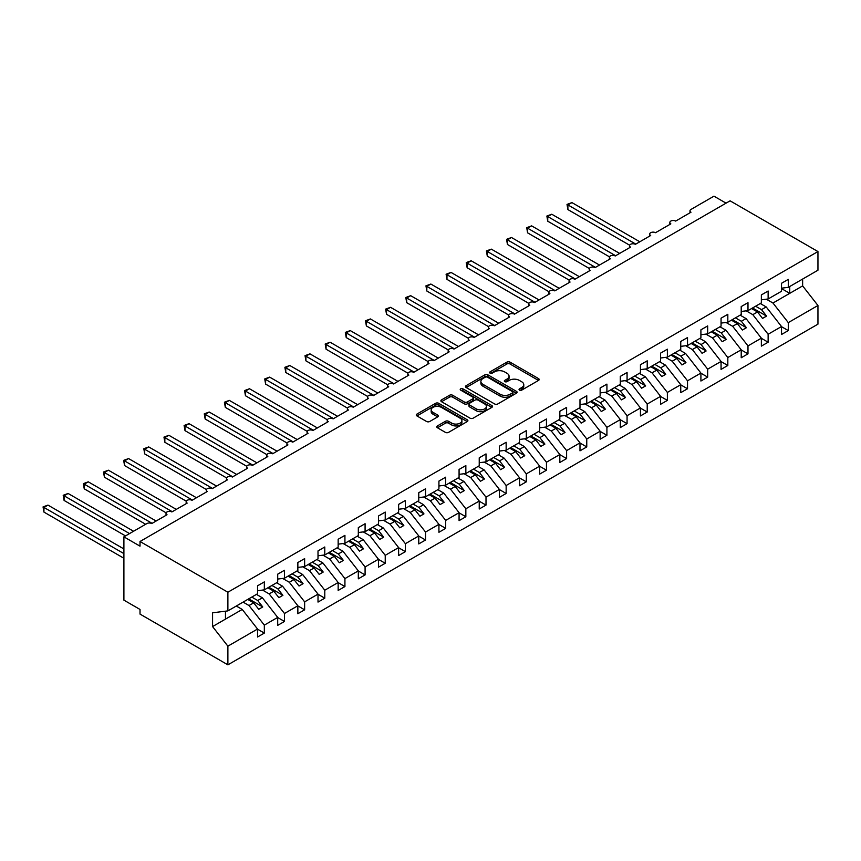 <?xml version="1.0" encoding="UTF-8"?>
<svg xmlns="http://www.w3.org/2000/svg" width="861" height="861" viewBox="0 0 861 861"><rect width="100%" height="100%" fill="white"/><g stroke="black" fill="none" stroke-linecap="round" stroke-linejoin="round"><path stroke-width="1.29" d="M519.495 390.13A1.571 0.904 0 0 0 521.712 390.13L538.523 380.422A2.239 1.291 0 0 0 539.18 379.507A2.239 1.291 0 0 0 538.523 378.592L510.046 362.147A2.239 1.291 0 0 0 506.881 362.147L490.06 371.855A1.571 0.904 0 0 0 489.608 372.501A1.571 0.904 0 0 0 490.06 373.136A1.571 0.904 0 0 0 492.277 373.136L494.451 371.877A7.157 4.133 0 0 1 504.578 371.877L506.957 373.254A7.157 4.133 0 0 1 509.055 376.171A7.157 4.133 0 0 1 506.957 379.098L504.783 380.358A1.571 0.904 0 0 0 504.32 380.992A1.571 0.904 0 0 0 504.783 381.638A1.571 0.904 0 0 0 507 381.638L509.174 380.379A7.157 4.133 0 0 1 519.301 380.379L521.669 381.746A7.157 4.133 0 0 1 523.768 384.673A7.157 4.133 0 0 1 521.669 387.59L519.495 388.849A1.571 0.904 0 0 0 519.043 389.495A1.571 0.904 0 0 0 519.495 390.13L519.495 388.849M437.41 425.926A2.239 1.291 0 0 0 436.753 426.841A2.239 1.291 0 0 0 437.41 427.745L445.395 432.362A2.239 1.291 0 0 0 448.559 432.362L467.232 421.578A2.239 1.291 0 0 0 467.889 420.663A2.239 1.291 0 0 0 467.232 419.759L438.755 403.314A2.239 1.291 0 0 0 435.591 403.314L416.918 414.087A2.239 1.291 0 0 0 416.261 415.002A2.239 1.291 0 0 0 416.918 415.917L426.572 421.492A2.239 1.291 0 0 0 429.736 421.492L437.722 416.875A2.239 1.291 0 0 0 438.378 415.96A2.239 1.291 0 0 0 437.722 415.045L432.932 412.29A5.984 3.455 0 0 1 431.178 409.847A5.984 3.455 0 0 1 434.88 406.65A5.984 3.455 0 0 1 441.402 407.393L460.151 418.22A5.984 3.455 0 0 1 461.905 420.663A5.984 3.455 0 0 1 458.213 423.86A5.984 3.455 0 0 1 451.691 423.117L448.559 421.309A2.239 1.291 0 0 0 445.395 421.309L437.41 425.926L437.41 427.745M781.519 288.187L788.289 287.348L817.95 270.214L817.95 251.552L730.085 200.828L140.02 541.494L140.02 546.154L123.898 536.844L146.876 523.574A3.422 1.97 0 0 1 151.708 523.574L167.023 514.738A3.422 1.97 0 0 1 166.022 513.339A3.422 1.97 0 0 1 168.132 511.52A3.422 1.97 0 0 1 171.866 511.94L187.181 503.104A3.422 1.97 0 0 1 186.18 501.705A3.422 1.97 0 0 1 188.29 499.886A3.422 1.97 0 0 1 192.014 500.306L207.329 491.47A3.422 1.97 0 0 1 206.328 490.07A3.422 1.97 0 0 1 208.437 488.241A3.422 1.97 0 0 1 212.172 488.671L227.487 479.835A3.422 1.97 0 0 1 226.486 478.436A3.422 1.97 0 0 1 228.595 476.607A3.422 1.97 0 0 1 232.319 477.037L247.634 468.201A3.422 1.97 0 0 1 246.633 466.802A3.422 1.97 0 0 1 248.743 464.972A3.422 1.97 0 0 1 252.477 465.403L267.793 456.567A3.422 1.97 0 0 1 266.792 455.168A3.422 1.97 0 0 1 268.901 453.338A3.422 1.97 0 0 1 272.625 453.769L287.94 444.922A3.422 1.97 0 0 1 286.939 443.533A3.422 1.97 0 0 1 289.048 441.704A3.422 1.97 0 0 1 292.783 442.134L308.098 433.287A3.422 1.97 0 0 1 307.097 431.899A3.422 1.97 0 0 1 309.207 430.07A3.422 1.97 0 0 1 312.93 430.5L328.245 421.653A3.422 1.97 0 0 1 327.245 420.265A3.422 1.97 0 0 1 329.354 418.435A3.422 1.97 0 0 1 333.078 418.866L348.404 410.019A3.422 1.97 0 0 1 347.392 408.631A3.422 1.97 0 0 1 349.512 406.801A3.422 1.97 0 0 1 353.236 407.231L368.551 398.385A3.422 1.97 0 0 1 367.55 396.996A3.422 1.97 0 0 1 369.66 395.167A3.422 1.97 0 0 1 373.383 395.597L388.698 386.75A3.422 1.97 0 0 1 387.698 385.351A3.422 1.97 0 0 1 389.818 383.532A3.422 1.97 0 0 1 393.542 383.963L408.857 375.116A3.422 1.97 0 0 1 407.856 373.717A3.422 1.97 0 0 1 409.965 371.898A3.422 1.97 0 0 1 413.689 372.329L429.004 363.482A3.422 1.97 0 0 1 428.003 362.083A3.422 1.97 0 0 1 430.113 360.264A3.422 1.97 0 0 1 433.847 360.694L449.162 351.848A3.422 1.97 0 0 1 448.161 350.449A3.422 1.97 0 0 1 450.271 348.63A3.422 1.97 0 0 1 453.995 349.06L469.31 340.213A3.422 1.97 0 0 1 468.309 338.814A3.422 1.97 0 0 1 470.418 336.995A3.422 1.97 0 0 1 474.153 337.415L489.468 328.579A3.422 1.97 0 0 1 488.467 327.18A3.422 1.97 0 0 1 490.576 325.361A3.422 1.97 0 0 1 494.3 325.781L509.615 316.945A3.422 1.97 0 0 1 508.614 315.546A3.422 1.97 0 0 1 510.724 313.727A3.422 1.97 0 0 1 514.458 314.147L529.773 305.311A3.422 1.97 0 0 1 528.772 303.911A3.422 1.97 0 0 1 530.882 302.093A3.422 1.97 0 0 1 534.606 302.512L549.921 293.676A3.422 1.97 0 0 1 548.92 292.277A3.422 1.97 0 0 1 551.029 290.448A3.422 1.97 0 0 1 554.764 290.878L570.079 282.042A3.422 1.97 0 0 1 569.078 280.643A3.422 1.97 0 0 1 571.187 278.813A3.422 1.97 0 0 1 574.911 279.244L590.226 270.408A3.422 1.97 0 0 1 589.225 269.009A3.422 1.97 0 0 1 591.335 267.179A3.422 1.97 0 0 1 595.069 267.61L610.384 258.774A3.422 1.97 0 0 1 609.384 257.374A3.422 1.97 0 0 1 611.493 255.545A3.422 1.97 0 0 1 615.217 255.975L630.532 247.129A3.422 1.97 0 0 1 629.531 245.74A3.422 1.97 0 0 1 631.64 243.911A3.422 1.97 0 0 1 635.364 244.341L650.69 235.494A3.422 1.97 0 0 1 649.678 234.106A3.422 1.97 0 0 1 651.799 232.276A3.422 1.97 0 0 1 655.522 232.707L670.837 223.86A3.422 1.97 0 0 1 669.836 222.472A3.422 1.97 0 0 1 671.946 220.642A3.422 1.97 0 0 1 675.67 221.073L690.985 212.226A3.422 1.97 180 0 1 689.984 210.837A3.422 1.97 180 0 1 690.985 209.438L713.963 196.168L726.06 203.153M817.95 251.552L227.885 592.228L140.02 541.494M494.612 403.949A2.239 1.291 0 0 0 497.776 403.949L516.449 393.165A2.239 1.291 0 0 0 517.106 392.25A2.239 1.291 0 0 0 516.449 391.346L487.972 374.89A2.239 1.291 0 0 0 484.797 374.89L466.124 385.674A2.239 1.291 0 0 0 465.478 386.589A2.239 1.291 0 0 0 466.124 387.504L494.612 403.949M461.292 390.464A1.571 0.904 0 0 1 462.884 390.69L462.884 388.828L491.846 405.553A2.239 1.291 0 0 1 492.503 406.457A2.239 1.291 0 0 1 491.846 407.371L473.173 418.155A2.239 1.291 0 0 1 470.009 418.155L441.521 401.71L449.517 397.136L449.517 395.274L441.521 399.881A2.239 1.291 0 0 0 440.864 400.795A2.239 1.291 0 0 0 441.521 401.71L441.521 399.881M449.517 397.136A2.239 1.291 0 0 1 452.682 397.136L452.682 395.274A2.239 1.291 0 0 0 449.517 395.274M452.682 395.274L464.23 401.936A2.239 1.291 0 0 0 467.394 401.936L472.7 398.88A2.239 1.291 0 0 0 473.356 397.965A2.239 1.291 0 0 0 472.7 397.05L460.667 390.108A1.571 0.904 0 0 1 460.215 389.463A1.571 0.904 0 0 1 461.173 388.634A1.571 0.904 0 0 1 462.884 388.828M227.885 592.228L227.885 610.89L257.547 593.756L257.547 585.803L264.327 581.896L264.327 589.85L257.547 590.7M264.327 589.85L277.705 582.122L277.705 574.169L284.474 570.262L284.474 578.215L277.705 579.055M284.474 578.215L297.852 570.488L297.852 562.534L304.633 558.628L304.633 566.581L297.852 567.421M304.633 566.581L318.01 558.854L318.01 550.9L324.78 546.993L324.78 554.947L318.01 555.786M324.78 554.947L338.158 547.219L338.158 539.266L344.927 535.348L344.927 543.313L338.158 544.152M344.927 543.313L358.316 535.585L358.316 527.632L365.086 523.714L365.086 531.678L358.316 532.518M365.086 531.678L378.463 523.951L378.463 515.997L385.233 512.08L385.233 520.044L378.463 520.883M385.233 520.044L398.621 512.317L398.621 504.363L405.391 500.445L405.391 508.41L398.621 509.249M405.391 508.41L418.769 500.682L418.769 492.718L425.538 488.811L425.538 496.775L418.769 497.615M425.538 496.775L438.927 489.048L438.927 481.084L445.697 477.177L445.697 485.141L438.927 485.981M445.697 485.141L459.074 477.414L459.074 469.449L465.844 465.543L465.844 473.507L459.074 474.346M465.844 473.507L479.233 465.779L479.233 457.815L486.002 453.908L486.002 461.873L479.233 462.712M486.002 461.873L499.38 454.145L499.38 446.181L506.15 442.274L506.15 450.228L499.38 451.078M506.15 450.228L519.538 442.511L519.538 434.547L526.308 430.64L526.308 438.593L519.538 439.444M526.308 438.593L539.686 430.877L539.686 422.912L546.455 419.006L546.455 426.959L539.686 427.809M546.455 426.959L559.833 419.242L559.833 411.278L566.613 407.371L566.613 415.325L559.833 416.175M566.613 415.325L579.991 407.597L579.991 399.644L586.761 395.737L586.761 403.691L579.991 404.541M586.761 403.691L600.139 395.963L600.139 388.01L606.919 384.103L606.919 392.056L600.139 392.907M606.919 392.056L620.297 384.329L620.297 376.375L627.066 372.469L627.066 380.422L620.297 381.262M627.066 380.422L640.444 372.695L640.444 364.741L647.214 360.834L647.214 368.788L640.444 369.627M647.214 368.788L660.602 361.06L660.602 353.107L667.372 349.2L667.372 357.154L660.602 357.993M667.372 357.154L680.75 349.426L680.75 341.473L687.519 337.555L687.519 345.519L680.75 346.359M687.519 345.519L700.908 337.792L700.908 329.838L707.677 325.921L707.677 333.885L700.908 334.725M707.677 333.885L721.055 326.158L721.055 318.204L727.825 314.287L727.825 322.251L721.055 323.09M727.825 322.251L741.213 314.523L741.213 306.57L747.983 302.652L747.983 310.617L741.213 311.456M747.983 310.617L761.361 302.889L761.361 294.925L768.13 291.018L768.13 298.982L761.361 299.822M257.547 629.176L264.327 633.083L264.327 625.129L277.705 617.402L262.39 597.814L256.46 594.391M243.082 602.119L249.012 605.531L264.327 625.129M277.705 617.541L284.474 621.448L284.474 613.495L297.852 605.767L282.537 586.18L276.618 582.757M262.53 590.076L269.159 593.896L284.474 613.495M297.852 605.907L304.633 609.814L304.633 601.861L318.01 594.133L302.695 574.545L296.765 571.123M282.688 578.441L289.307 582.262L304.633 601.861M318.01 594.273L324.78 598.18L324.78 590.226L338.158 582.499L322.843 562.9L316.923 559.489M302.835 566.807L309.465 570.628L324.78 590.226M338.158 582.639L344.927 586.545L344.927 578.592L358.316 570.865L343.001 551.266L337.071 547.854M322.993 555.173L329.612 558.993L344.927 578.592M358.316 571.004L365.086 574.911L365.086 566.958L378.463 559.23L363.148 539.632L357.229 536.209M343.141 543.539L349.77 547.359L365.086 566.958M378.463 559.37L385.233 563.277L385.233 555.323L398.621 547.596L383.306 527.997L377.376 524.575M363.299 531.904L369.918 535.725L385.233 555.323M398.621 547.736L405.391 551.643L405.391 543.689L418.769 535.962L403.454 516.363L397.534 512.941M383.446 520.27L390.076 524.091L405.391 543.689M418.769 536.102L425.538 540.008L425.538 532.055L438.927 524.327L423.612 504.729L417.682 501.306M403.594 508.625L410.223 512.456L425.538 532.055M438.927 524.467L445.697 528.374L445.697 520.41L459.074 512.693L443.759 493.095L437.84 489.672M423.752 496.991L430.382 500.822L445.697 520.41M459.074 512.833L465.844 516.74L465.844 508.776L479.233 501.059L463.918 481.46L457.987 478.038M443.899 485.356L450.529 489.188L465.844 508.776M479.233 501.199L486.002 505.106L486.002 497.141L499.38 489.425L484.065 469.826L478.135 466.404M464.057 473.722L470.687 477.554L486.002 497.141M499.38 489.554L506.15 493.471L506.15 485.507L519.538 477.78L504.212 458.192L498.293 454.769M484.205 462.088L490.835 465.919L506.15 485.507M519.538 477.92L526.308 481.837L526.308 473.873L539.686 466.145L524.371 446.558L518.44 443.135M504.363 450.454L510.993 454.285L526.308 473.873M539.686 466.285L546.455 470.203L546.455 462.239L559.833 454.511L544.518 434.923L538.599 431.501M524.51 438.819L531.14 442.651L546.455 462.239M559.833 454.651L566.613 458.569L566.613 450.604L579.991 442.877L564.676 423.289L558.746 419.867M544.669 427.185L551.298 431.017L566.613 450.604M579.991 443.017L586.761 446.924L586.761 438.97L600.139 431.243L584.823 411.655L578.904 408.232M564.816 415.551L571.446 419.382L586.761 438.97M600.139 431.383L606.919 435.289L606.919 427.336L620.297 419.608L604.982 400.021L599.052 396.598M584.974 403.917L591.593 407.737L606.919 427.336M620.297 419.748L627.066 423.655L627.066 415.702L640.444 407.974L625.129 388.386L619.21 384.964M605.122 392.282L611.751 396.103L627.066 415.702M640.444 408.114L647.214 412.021L647.214 404.067L660.602 396.34L645.287 376.752L639.357 373.33M625.28 380.648L631.899 384.469L647.214 404.067M660.602 396.48L667.372 400.387L667.372 392.433L680.75 384.706L665.435 365.107L659.515 361.695M645.427 369.014L652.057 372.835L667.372 392.433M680.75 384.845L687.519 388.752L687.519 380.799L700.908 373.071L685.593 353.473L679.663 350.061M665.585 357.38L672.204 361.2L687.519 380.799M700.908 373.211L707.677 377.118L707.677 369.165L721.055 361.437L705.74 341.839L699.821 338.416M685.733 345.745L692.362 349.566L707.677 369.165M721.055 361.577L727.825 365.484L727.825 357.53L741.213 349.803L725.898 330.204L719.968 326.782M705.88 334.111L712.51 337.932L727.825 357.53M741.213 349.943L747.983 353.849L747.983 345.896L761.361 338.169L746.046 318.57L740.126 315.148M726.038 322.477L732.668 326.297L747.983 345.896M761.361 338.308L768.13 342.215L768.13 334.262L781.519 326.534L781.519 334.488L788.289 330.581L788.289 322.617L817.95 305.494L817.95 324.156L227.885 664.832L140.02 614.097L140.02 609.448L123.898 600.139L123.898 536.844M746.186 310.832L752.815 314.663L768.13 334.262M788.289 287.348L788.289 279.384L781.519 283.291L781.519 291.255L768.13 298.982M781.519 326.674L788.289 330.581M766.344 299.197L772.974 303.029L788.289 322.617M227.885 610.89L212.57 612.795L212.57 626.571L242.232 609.448L236.312 606.026M242.232 609.448L257.547 629.036L257.547 637L264.327 633.083M284.474 621.448L277.705 625.366L277.705 617.402M304.633 609.814L297.852 613.732L297.852 605.767M324.78 598.18L318.01 602.087L318.01 594.133M344.927 586.545L338.158 590.452L338.158 582.499M365.086 574.911L358.316 578.818L358.316 570.865M385.233 563.277L378.463 567.184L378.463 559.23M405.391 551.643L398.621 555.549L398.621 547.596M425.538 540.008L418.769 543.915L418.769 535.962M445.697 528.374L438.927 532.281L438.927 524.327M465.844 516.74L459.074 520.647L459.074 512.693M486.002 505.106L479.233 509.012L479.233 501.059M506.15 493.471L499.38 497.378L499.38 489.425M526.308 481.837L519.538 485.744L519.538 477.78M546.455 470.203L539.686 474.11L539.686 466.145M566.613 458.569L559.833 462.475L559.833 454.511M586.761 446.924L579.991 450.841L579.991 442.877M606.919 435.289L600.139 439.207L600.139 431.243M627.066 423.655L620.297 427.573L620.297 419.608M647.214 412.021L640.444 415.938L640.444 407.974M667.372 400.387L660.602 404.293L660.602 396.34M687.519 388.752L680.75 392.659L680.75 384.706M707.677 377.118L700.908 381.025L700.908 373.071M727.825 365.484L721.055 369.391L721.055 361.437M747.983 353.849L741.213 357.756L741.213 349.803M768.13 342.215L761.361 346.122L761.361 338.169M212.57 626.571L227.885 646.17L257.547 629.036M227.885 646.17L227.885 664.832M249.012 605.531L253.683 602.84L258.72 609.287L262.756 606.951L257.708 600.504L262.39 597.814M247.753 599.417L253.683 602.84M251.789 597.093L257.708 600.504M269.159 593.896L273.83 591.206L278.878 597.652L282.903 595.317L277.866 588.87L282.537 586.18M267.911 587.783L273.83 591.206M271.936 585.458L277.866 588.87M289.307 582.262L293.988 579.571L299.025 586.007L303.061 583.683L298.014 577.236L302.695 574.545M288.058 576.149L293.988 579.571M292.094 573.813L298.014 577.236M309.465 570.628L314.136 567.926L319.183 574.373L323.209 572.048L318.172 565.602L322.843 562.9M308.216 564.515L314.136 567.926M312.242 562.179L318.172 565.602M329.612 558.993L334.294 556.292L339.331 562.739L343.356 560.414L338.319 553.967L343.001 551.266M328.364 552.88L334.294 556.292M332.4 550.545L338.319 553.967M349.77 547.359L354.441 544.658L359.478 551.105L363.514 548.78L358.477 542.333L363.148 539.632M348.522 541.246L354.441 544.658M352.547 538.911L358.477 542.333M369.918 535.725L374.6 533.024L379.636 539.47L383.662 537.146L378.625 530.699L383.306 527.997M368.669 529.601L374.6 533.024M372.705 527.276L378.625 530.699M390.076 524.091L394.747 521.389L399.784 527.836L403.82 525.511L398.783 519.065L403.454 516.363M388.828 517.967L394.747 521.389M392.853 515.642L398.783 519.065M410.223 512.456L414.905 509.755L419.942 516.202L423.967 513.877L418.93 507.43L423.612 504.729M408.975 506.333L414.905 509.755M413.011 504.008L418.93 507.43M430.382 500.822L435.053 498.121L440.089 504.568L444.125 502.243L439.088 495.796L443.759 493.095M429.133 494.698L435.053 498.121M433.158 492.374L439.088 495.796M450.529 489.188L455.211 486.487L460.248 492.933L464.273 490.609L459.236 484.162L463.918 481.46M449.281 483.064L455.211 486.487M453.316 480.739L459.236 484.162M470.687 477.554L475.358 474.852L480.395 481.299L484.431 478.974L479.394 472.528L484.065 469.826M469.439 471.43L475.358 474.852M473.464 469.105L479.394 472.528M490.835 465.919L495.516 463.218L500.553 469.665L504.578 467.34L499.541 460.893L504.212 458.192M489.586 459.796L495.516 463.218M493.611 457.471L499.541 460.893M510.993 454.285L515.664 451.584L520.701 458.03L524.736 455.706L519.689 449.259L524.371 446.558M509.734 448.161L515.664 451.584M513.769 445.837L519.689 449.259M531.14 442.651L535.811 439.949L540.859 446.396L544.884 444.072L539.847 437.625L544.518 434.923M529.892 436.527L535.811 439.949M533.917 434.202L539.847 437.625M551.298 431.017L555.969 428.315L561.006 434.762L565.042 432.437L559.994 425.991L564.676 423.289M550.039 424.893L555.969 428.315M554.075 422.568L559.994 425.991M571.446 419.382L576.117 416.681L581.164 423.128L585.189 420.792L580.153 414.345L584.823 411.655M570.197 413.258L576.117 416.681M574.222 410.934L580.153 414.345M591.593 407.737L596.275 405.047L601.312 411.493L605.348 409.158L600.3 402.711L604.982 400.021M590.345 401.624L596.275 405.047M594.381 399.3L600.3 402.711M611.751 396.103L616.422 393.412L621.47 399.859L625.495 397.524L620.458 391.077L625.129 388.386M610.503 389.99L616.422 393.412M614.528 387.665L620.458 391.077M631.899 384.469L636.58 381.778L641.617 388.214L645.642 385.889L640.606 379.443L645.287 376.752M630.65 378.356L636.58 381.778M634.686 376.02L640.606 379.443M652.057 372.835L656.728 370.133L661.765 376.58L665.801 374.255L660.764 367.808L665.435 365.107M650.808 366.721L656.728 370.133M654.834 364.386L660.764 367.808M672.204 361.2L676.886 358.499L681.923 364.946L685.948 362.621L680.911 356.174L685.593 353.473M670.956 355.087L676.886 358.499M674.992 352.752L680.911 356.174M692.362 349.566L697.033 346.865L702.07 353.311L706.106 350.987L701.069 344.54L705.74 341.839M691.114 343.453L697.033 346.865M695.139 341.117L701.069 344.54M712.51 337.932L717.191 335.23L722.228 341.677L726.253 339.352L721.217 332.906L725.898 330.204M711.261 331.808L717.191 335.23M715.297 329.483L721.217 332.906M732.668 326.297L737.339 323.596L742.376 330.043L746.412 327.718L741.375 321.271L746.046 318.57M731.419 320.174L737.339 323.596M735.445 317.849L741.375 321.271M752.815 314.663L757.497 311.962L762.534 318.409L766.559 316.084L761.522 309.637L766.204 306.936L781.519 326.534M751.567 308.539L757.497 311.962M755.603 306.215L761.522 309.637M766.204 306.936L760.274 303.513M772.974 303.029L802.635 285.906L817.95 305.494M781.519 288.596L789.741 293.343L789.741 286.509M802.635 279.061L802.635 285.906M225.464 619.124L225.464 611.192M752.536 307.98L766.559 316.084M732.377 319.625L746.412 327.718M712.23 331.259L726.253 339.352M692.083 342.893L706.106 350.987M671.924 354.528L685.948 362.621M651.777 366.162L665.801 374.255M631.619 377.796L645.642 385.889M611.471 389.43L625.495 397.524M591.313 401.065L605.348 409.158M571.166 412.699L585.189 420.792M551.008 424.333L565.042 432.437M530.86 435.967L544.884 444.072M510.702 447.602L524.736 455.706M490.555 459.236L504.578 467.34M470.397 470.87L484.431 478.974M450.249 482.504L464.273 490.609M430.091 494.139L444.125 502.243M409.944 505.773L423.967 513.877M389.796 517.418L403.82 525.511M369.638 529.052L383.662 537.146M349.491 540.686L363.514 548.78M329.332 552.321L343.356 560.414M309.185 563.955L323.209 572.048M289.027 575.589L303.061 583.683M268.88 587.224L282.903 595.317M248.721 598.858L262.756 606.951M520.119 390.356L521.669 389.452A7.157 4.133 0 0 0 523.768 386.535L523.768 384.673M509.055 376.171L509.055 378.033A7.157 4.133 0 0 1 506.957 380.96L505.407 381.853M538.502 380.444L510.046 364.009A2.239 1.291 0 0 0 506.881 364.009L490.695 373.362M516.417 393.186L487.972 376.752A2.239 1.291 0 0 0 484.797 376.752L466.156 387.525M512.499 392.896A1.571 0.904 0 0 0 512.952 392.25A1.571 0.904 0 0 0 512.499 391.615L487.487 377.183A1.571 0.904 0 0 0 485.281 377.183L482.978 378.506A7.157 4.133 0 0 0 480.879 381.423A7.157 4.133 0 0 0 482.978 384.35L500.069 394.22A7.157 4.133 0 0 0 510.196 394.22L512.499 392.896L512.499 394.758A1.571 0.904 0 0 0 512.952 394.112L512.952 392.25M480.879 381.423L480.879 383.285A7.157 4.133 0 0 0 482.978 386.212L482.978 384.35M512.499 394.758L510.196 396.082A7.157 4.133 0 0 1 500.069 396.082L482.978 386.212M452.682 397.136L464.23 403.798A2.239 1.291 0 0 0 467.394 403.798L472.7 400.742A2.239 1.291 0 0 0 473.356 399.827L473.356 397.965M462.884 390.69L491.814 407.393M476.219 408.857A5.984 3.455 0 0 0 482.741 409.61A5.984 3.455 0 0 0 486.433 406.414A5.984 3.455 0 0 0 484.678 403.97L478.081 400.161A2.239 1.291 0 0 0 474.906 400.161L469.611 403.217A2.239 1.291 0 0 0 468.954 404.132A2.239 1.291 0 0 0 469.611 405.047L476.219 408.857L476.219 410.719A5.984 3.455 0 0 0 482.741 411.472A5.984 3.455 0 0 0 486.433 408.275L486.433 406.414M468.954 404.132L468.954 405.994A2.239 1.291 0 0 0 469.611 406.909L469.611 405.047M476.219 410.719L469.611 406.909M461.905 420.663L461.905 422.525A5.984 3.455 0 0 1 458.213 425.721A5.984 3.455 0 0 1 451.691 424.979L448.559 423.171A2.239 1.291 0 0 0 445.395 423.171L437.442 427.766M431.178 409.847L431.178 411.709A5.984 3.455 0 0 0 432.932 414.152L432.932 412.29M437.722 415.045L437.722 416.875L432.932 414.152M467.211 421.599L438.755 405.176A2.239 1.291 0 0 0 435.591 405.176L416.939 415.938L416.918 414.087M567.012 204.412L567.894 204.918L567.894 209.578L567.012 204.412L571.93 202.593L567.894 204.918L635.773 244.104M567.894 209.578L629.649 245.224M571.93 202.593L639.798 241.78M546.864 216.046L547.747 216.563L547.747 221.212L546.864 216.046L551.772 214.228L547.747 216.563L615.615 255.739M547.747 221.212L609.491 256.858M551.772 214.228L619.651 253.414M526.706 227.681L527.599 228.197L527.599 232.847L526.706 227.681L531.624 225.862L527.599 228.197L595.468 267.384M527.599 232.847L589.344 268.492M531.624 225.862L599.493 265.048M506.559 239.315L507.441 239.832L507.441 244.481L506.559 239.315L511.477 237.496L507.441 239.832L575.309 279.018M507.441 244.481L569.186 280.126M511.477 237.496L579.345 276.682M486.4 250.949L487.294 251.466L487.294 256.115L486.4 250.949L491.319 249.13L487.294 251.466L555.162 290.652M487.294 256.115L549.038 291.771M491.319 249.13L559.187 288.317M466.253 262.583L467.136 263.1L467.136 267.749L466.253 262.583L471.171 260.775L467.136 263.1L535.015 302.286M467.136 267.749L528.88 303.406M471.171 260.775L539.04 299.962M446.095 274.218L446.988 274.734L446.988 279.384L446.095 274.218L451.013 272.41L446.988 274.734L514.856 313.921M446.988 279.384L508.733 315.04M451.013 272.41L518.892 311.596M425.947 285.852L426.83 286.369L426.83 291.018L425.947 285.852L430.866 284.044L426.83 286.369L494.709 325.555M426.83 291.018L488.585 326.674M430.866 284.044L498.734 323.23M405.789 297.486L406.683 298.003L406.683 302.652L405.789 297.486L410.708 295.678L406.683 298.003L474.551 337.189M406.683 302.652L468.427 338.308M410.708 295.678L478.587 334.864M385.642 309.121L386.524 309.637L386.524 314.287L385.642 309.121L390.56 307.312L386.524 309.637L454.404 348.823M386.524 314.287L448.28 349.943M390.56 307.312L458.429 346.499M365.484 320.766L366.377 321.271L366.377 325.921L365.484 320.766L370.402 318.947L366.377 321.271L434.245 360.458M366.377 325.921L428.121 361.577M370.402 318.947L438.281 358.133M345.336 332.4L346.219 332.906L346.219 337.566L345.336 332.4L350.255 330.581L346.219 332.906L414.098 372.092M346.219 337.566L407.974 373.211M350.255 330.581L418.123 369.767M325.189 344.034L326.071 344.54L326.071 349.2L325.189 344.034L330.097 342.215L326.071 344.54L393.94 383.726M326.071 349.2L387.816 384.845M330.097 342.215L397.976 381.401M305.031 355.668L305.913 356.174L305.913 360.834L305.031 355.668L309.949 353.849L305.913 356.174L373.792 395.36M305.913 360.834L367.669 396.48M309.949 353.849L377.818 393.036M284.883 367.303L285.766 367.808L285.766 372.469L284.883 367.303L289.791 365.484L285.766 367.808L353.634 406.995M285.766 372.469L347.51 408.114M289.791 365.484L357.67 404.67M264.725 378.937L265.608 379.443L265.608 384.103L264.725 378.937L269.644 377.118L265.608 379.443L333.487 418.629M265.608 384.103L327.363 419.748M269.644 377.118L337.512 416.304M244.578 390.571L245.46 391.077L245.46 395.737L244.578 390.571L249.486 388.752L245.46 391.077L313.329 430.263M245.46 395.737L307.205 431.383M249.486 388.752L317.365 427.939M224.42 402.205L225.313 402.711L225.313 407.371L224.42 402.205L229.338 400.387L225.313 402.711L293.181 441.897M225.313 407.371L287.057 443.017M229.338 400.387L297.206 439.573M204.272 413.84L205.155 414.356L205.155 419.006L204.272 413.84L209.191 412.021L205.155 414.356L273.023 453.532M205.155 419.006L266.899 454.651M209.191 412.021L277.059 451.207M184.114 425.474L185.007 425.991L185.007 430.64L184.114 425.474L189.033 423.655L185.007 425.991L252.876 465.177M185.007 430.64L246.752 466.285M189.033 423.655L256.901 462.841M163.967 437.108L164.849 437.625L164.849 442.274L163.967 437.108L168.885 435.289L164.849 437.625L232.728 476.811M164.849 442.274L226.594 477.92M168.885 435.289L236.753 474.476M143.809 448.742L144.702 449.259L144.702 453.908L143.809 448.742L148.727 446.924L144.702 449.259L212.57 488.445M144.702 453.908L206.446 489.565M148.727 446.924L216.606 486.11M123.661 460.377L124.544 460.893L124.544 465.543L123.661 460.377L128.58 458.569L124.544 460.893L192.423 500.08M124.544 465.543L186.299 501.199M128.58 458.569L196.448 497.755M103.503 472.011L104.396 472.528L104.396 477.177L103.503 472.011L108.421 470.203L104.396 472.528L172.265 511.714M104.396 477.177L166.141 512.833M108.421 470.203L176.301 509.389M83.356 483.645L84.238 484.162L84.238 488.811L83.356 483.645L88.274 481.837L84.238 484.162L152.117 523.348M84.238 488.811L145.66 524.274M88.274 481.837L156.142 521.023M63.197 495.279L64.091 495.796L64.091 500.445L63.197 495.279L68.116 493.471L64.091 495.796L129.537 533.583M64.091 500.445L125.512 535.908M68.116 493.471L133.573 531.259M43.05 506.914L43.933 507.43L43.933 512.08L43.05 506.914L47.968 505.106L43.933 507.43L123.898 553.601M43.933 512.08L123.898 558.251M47.968 505.106L123.898 548.941M521.669 389.452L521.669 387.59M504.783 381.638L504.783 380.358M506.957 380.96L506.957 379.098M490.06 373.136L490.06 371.855M506.881 364.009L506.881 362.147M510.046 364.009L510.046 362.147M538.523 380.422L538.523 378.592M466.124 387.504L466.124 385.674M484.797 376.752L484.797 374.89M487.972 376.752L487.972 374.89M516.449 393.165L516.449 391.346M500.069 396.082L500.069 394.22M510.196 396.082L510.196 394.22M464.23 403.798L464.23 401.936M467.394 403.798L467.394 401.936M472.7 400.742L472.7 398.88M491.846 407.371L491.846 405.553M445.395 423.171L445.395 421.309M448.559 423.171L448.559 421.309M451.691 424.979L451.691 423.117M435.591 405.176L435.591 403.314M438.755 405.176L438.755 403.314M467.232 421.578L467.232 419.759M669.836 224.441L669.836 222.472M689.984 212.807L689.984 210.837M649.678 236.075L649.678 234.106M629.531 247.71L629.531 245.74M609.384 259.344L609.384 257.374M589.225 270.978L589.225 269.009M569.078 282.612L569.078 280.643M548.92 294.247L548.92 292.277M528.772 305.881L528.772 303.911M508.614 317.526L508.614 315.546M488.467 329.16L488.467 327.18M468.309 340.795L468.309 338.814M448.161 352.429L448.161 350.449M428.003 364.063L428.003 362.083M407.856 375.697L407.856 373.717M387.698 387.332L387.698 385.351M367.55 398.966L367.55 396.996M347.392 410.6L347.392 408.631M327.245 422.234L327.245 420.265M307.097 433.869L307.097 431.899M286.939 445.503L286.939 443.533M266.792 457.137L266.792 455.168M246.633 468.771L246.633 466.802M226.486 480.406L226.486 478.436M206.328 492.04L206.328 490.07M186.18 503.674L186.18 501.705M166.022 515.319L166.022 513.339"/></g></svg>

